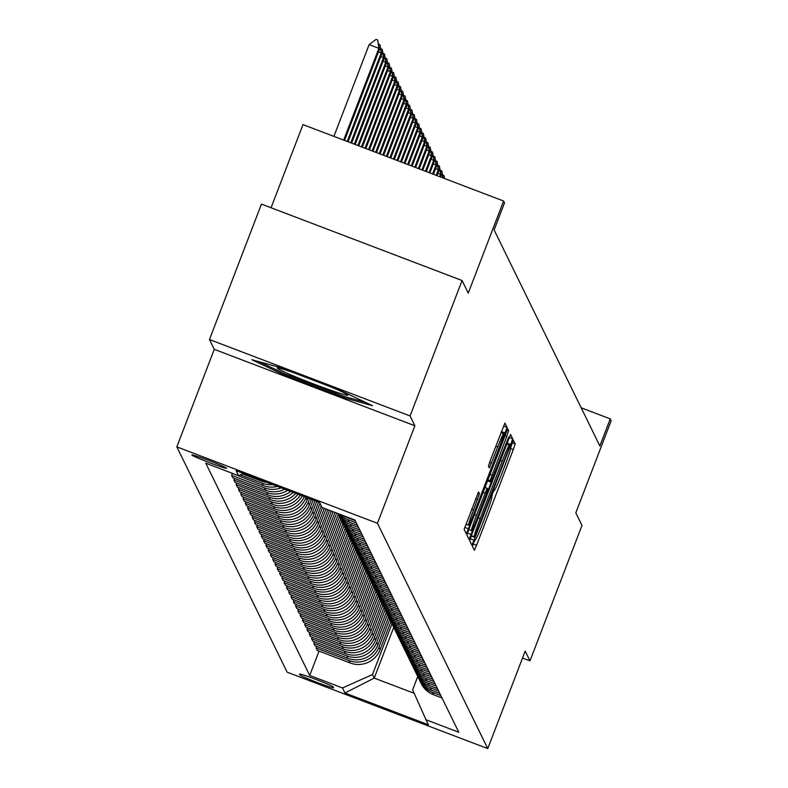 <?xml version="1.0" encoding="UTF-8"?>
<svg xmlns="http://www.w3.org/2000/svg" width="788" height="788" viewBox="0 0 788 788"><rect width="100%" height="100%" fill="white"/><g stroke="black" fill="none" stroke-linecap="round" stroke-linejoin="round"><path stroke-width="1.18" d="M473.736 542.38L472.436 546.36L474.337 550.26L476.563 545.306L513.303 449.584L515.165 443.9L513.254 439.999L510.644 447.958A18.252 0.955 110.9 0 1 504.684 466.141L501.631 474.12A18.252 0.955 110.9 0 1 494.559 489.998A18.252 0.955 110.9 0 1 494.519 489.969L492.717 492.924L491.663 497.405A18.252 0.955 110.9 0 1 485.704 515.598L482.64 523.577A18.252 0.955 110.9 0 1 475.568 539.455A18.252 0.955 110.9 0 0 475.568 539.455L473.736 542.38M191.848 455.011A18.597 0.906 -159 0 0 209.332 462.645A18.597 0.906 -159 0 0 226.56 468.289A18.597 0.906 -159 0 0 226.55 468.23A18.597 0.906 -159 0 0 209.066 460.606A18.597 0.906 -159 0 0 191.839 454.962A18.597 0.906 -159 0 0 191.848 455.011M478.533 491.929L464.142 529.428L466.269 533.762L468.476 528.797L507.078 427.391L504.95 423.058L490.294 460.458L488.432 466.141L489.348 468.003L497.73 446.954A15.258 0.798 110.9 0 1 503.64 433.676A15.258 0.798 110.9 0 1 498.696 448.914L474.504 511.934A15.258 0.798 110.9 0 1 468.594 525.202A15.258 0.798 110.9 0 1 473.539 509.974L479.439 493.781L478.533 491.929M522.523 658.039L529.989 660.876L581.987 525.438L575.811 512.84L611.173 420.733L610.257 418.871L599.855 445.959L494.115 229.978L504.517 202.89L503.601 201.019L302.986 124.602L271.062 207.756M410.085 415.966L209.47 339.539L214.267 349.34L414.882 425.766L410.085 415.966L462.073 280.518L468.249 293.116L503.601 201.019M414.882 425.766L377.452 523.281L487.762 748.6L287.137 672.174L176.827 446.865L377.452 523.281M529.989 660.876L525.192 651.085L487.762 748.6M471.579 535.131L469.717 540.824L471.845 545.158L474.051 540.194L510.801 444.471L512.663 438.788L510.535 434.454L471.579 535.131M469.047 539.445L466.929 535.121L468.791 529.438L507.748 428.751L508.664 430.612L506.802 436.296L490.037 480.808L490.648 482.039L492.855 477.075L508.624 437.173L469.057 539.455M209.47 339.539L261.458 204.102L462.073 280.518M333.6 687.776L333.196 686.959A18.016 0.877 -159 0 0 316.254 679.561A18.016 0.877 -159 0 0 299.568 674.104A18.016 0.877 -159 0 0 299.578 674.154L299.982 674.971A18.016 0.877 -159 0 0 316.914 682.369A18.016 0.877 -159 0 0 333.6 687.825A18.016 0.877 -159 0 0 333.6 687.776M417.748 676.498L412.636 689.825L426.003 719.759L458.803 732.259L354.896 520.011L322.085 507.511L319.623 502.468L236.124 470.663L238.587 475.706L205.786 463.206L309.694 675.454L342.504 687.954L372.507 674.538L391.981 623.8M426.003 719.759L428.465 724.802L344.967 692.997L342.504 687.954M214.267 349.34L176.827 446.865M610.257 418.871L581.17 407.79M393.704 627.386L374.241 678.094L414.183 693.302M372.507 674.538L374.241 678.094L344.967 692.997M243.64 497.11L243.029 498.696L275.839 511.195A23.236 23.177 -26.1 0 0 305.842 497.78L306.03 497.297M243.029 498.696L244.221 501.119L277.021 513.618A23.236 23.177 -26.1 0 0 307.034 500.213L307.881 497.996M245.925 501.769L245.314 503.365L278.125 515.854A23.236 23.177 -26.1 0 0 308.128 502.449L309.586 498.646M245.314 503.365L246.506 505.788L279.307 518.287A23.236 23.177 -26.1 0 0 309.32 504.872L311.437 499.356M248.21 506.438L247.599 508.033L280.41 520.523A23.236 23.177 -26.1 0 0 310.413 507.117L313.141 500.006M247.599 508.033L248.791 510.457L281.592 522.956A23.236 23.177 -26.1 0 0 311.605 509.54L314.993 500.705M250.495 511.107L249.885 512.692L282.695 525.192A23.236 23.177 -26.1 0 0 312.698 511.786L316.697 501.355M249.885 512.692L251.077 515.125L283.877 527.615A23.236 23.177 -26.1 0 0 313.89 514.209L318.549 502.064M252.781 515.776L252.17 517.361L284.98 529.861A23.236 23.177 -26.1 0 0 314.983 516.445L320.026 503.305M252.17 517.361L253.362 519.794L286.162 532.284A23.236 23.177 -26.1 0 0 316.175 518.878L321.218 505.729M255.066 520.444L254.455 522.03L287.265 534.53A23.236 23.177 -26.1 0 0 317.269 521.114L322.44 507.649M254.455 522.03L255.647 524.453L288.447 536.953A23.236 23.177 -26.1 0 0 318.46 523.547L324.292 508.349M257.351 525.104L256.74 526.699L289.551 539.189A23.236 23.177 -26.1 0 0 319.554 525.783L325.996 508.999M256.74 526.699L257.932 529.122L290.733 541.622A23.236 23.177 -26.1 0 0 320.746 528.206L327.847 509.708M259.636 529.772L259.025 531.368L291.836 543.858A23.236 23.177 -26.1 0 0 321.839 530.452L329.551 510.358M259.025 531.368L260.217 533.791L293.018 546.291A23.236 23.177 -26.1 0 0 323.031 532.875L331.403 511.057M261.921 534.441L261.311 536.027L294.111 548.527A23.236 23.177 -26.1 0 0 324.124 535.121L333.107 511.707M261.311 536.027L262.502 538.46L295.303 550.95A23.236 23.177 -26.1 0 0 325.306 537.544L334.959 512.417M264.207 539.11L263.596 540.696L296.396 553.196A23.236 23.177 -26.1 0 0 326.409 539.78L336.663 513.067M263.596 540.696L264.788 543.119L297.588 555.619A23.236 23.177 -26.1 0 0 327.591 542.213L338.318 514.269M266.492 543.769L265.881 545.365L298.682 557.865A23.236 23.177 -26.1 0 0 328.695 544.449L339.431 516.465M265.881 545.365L267.073 547.788L299.873 560.288A23.236 23.177 -26.1 0 0 329.876 546.882L340.603 518.937M268.777 548.438L268.166 550.034L300.967 562.524A23.236 23.177 -26.1 0 0 330.98 549.118L341.716 521.134M268.166 550.034L269.358 552.457L302.159 564.957A23.236 23.177 -26.1 0 0 332.162 551.541L342.888 523.596M271.062 553.107L270.451 554.693L303.252 567.193A23.236 23.177 -26.1 0 0 333.265 553.787L344.001 525.803M270.451 554.693L271.643 557.126L304.444 569.616A23.236 23.177 -26.1 0 0 334.447 556.21L345.174 528.265M273.347 557.776L272.737 559.362L305.537 571.861A23.236 23.177 -26.1 0 0 335.55 558.456L346.287 530.472M272.737 559.362L273.929 561.795L306.729 574.285A23.236 23.177 -26.1 0 0 336.732 560.879L347.459 532.934M275.633 562.445L275.022 564.031L307.822 576.53A23.236 23.177 -26.1 0 0 337.835 563.115L348.572 535.131M275.022 564.031L276.214 566.454L309.014 578.953A23.236 23.177 -26.1 0 0 339.017 565.548L349.744 537.603M277.918 567.104L277.307 568.7L310.108 581.189A23.236 23.177 -26.1 0 0 340.12 567.784L350.857 539.8M277.307 568.7L278.489 571.123L311.299 583.622A23.236 23.177 -26.1 0 0 341.303 570.207L352.029 542.272M280.203 571.773L279.592 573.369L312.393 585.858A23.236 23.177 -26.1 0 0 342.406 572.452L353.142 544.469M279.592 573.369L280.774 575.792L313.585 588.291A23.236 23.177 -26.1 0 0 343.588 574.876L354.314 546.931M282.488 576.442L281.877 578.028L314.678 590.527A23.236 23.177 -26.1 0 0 344.691 577.121L355.427 549.138M281.877 578.028L283.059 580.46L315.87 592.95A23.236 23.177 -26.1 0 0 345.873 579.544L356.6 551.6M284.773 581.111L284.163 582.696L316.963 595.196A23.236 23.177 -26.1 0 0 346.966 581.79L357.713 553.806M284.163 582.696L285.345 585.129L318.155 597.619A23.236 23.177 -26.1 0 0 348.158 584.213L358.885 556.269M287.059 585.779L286.448 587.365L319.248 599.865A23.236 23.177 -26.1 0 0 349.251 586.449L359.998 558.465M286.448 587.365L287.63 589.788L320.44 602.288A23.236 23.177 -26.1 0 0 350.443 588.882L361.17 560.938M289.344 590.439L288.733 592.034L321.534 604.524A23.236 23.177 -26.1 0 0 351.537 591.118L362.283 563.134M288.733 592.034L289.915 594.457L322.725 606.957A23.236 23.177 -26.1 0 0 352.728 593.541L363.455 565.607M291.629 595.107L291.018 596.703L323.819 609.193A23.236 23.177 -26.1 0 0 353.822 595.787L364.568 567.803M291.018 596.703L292.2 599.126L325.011 611.626A23.236 23.177 -26.1 0 0 355.014 598.21L365.74 570.266M293.914 599.776L293.303 601.362L326.104 613.862A23.236 23.177 -26.1 0 0 356.107 600.456L366.853 572.472M293.303 601.362L294.485 603.795L327.296 616.285A23.236 23.177 -26.1 0 0 357.299 602.879L368.026 574.935M296.199 604.445L295.589 606.031L328.389 618.531A23.236 23.177 -26.1 0 0 358.392 605.115L369.139 577.141M295.589 606.031L296.771 608.464L329.581 620.954A23.236 23.177 -26.1 0 0 359.584 607.548L370.311 579.604M298.475 609.114L297.874 610.7L330.674 623.2A23.236 23.177 -26.1 0 0 360.677 609.784L371.424 581.8M297.874 610.7L299.056 613.123L331.856 625.623A23.236 23.177 -26.1 0 0 361.869 612.217L372.596 584.272M300.76 613.773L300.149 615.369L332.96 627.859A23.236 23.177 -26.1 0 0 362.963 614.453L373.709 586.469M300.149 615.369L301.341 617.792L334.142 630.292A23.236 23.177 -26.1 0 0 364.154 616.876L374.881 588.931M303.045 618.442L302.434 620.038L335.245 632.528A23.236 23.177 -26.1 0 0 365.248 619.122L375.994 591.138M302.434 620.038L303.626 622.461L336.427 634.961A23.236 23.177 -26.1 0 0 366.44 621.545L377.166 593.6M305.33 623.111L304.72 624.697L337.53 637.197A23.236 23.177 -26.1 0 0 367.533 623.791L378.279 595.807M304.72 624.697L305.911 627.13L338.712 639.62A23.236 23.177 -26.1 0 0 368.725 626.214L379.452 598.269M307.615 627.78L307.005 629.366L339.815 641.865A23.236 23.177 -26.1 0 0 369.818 628.45L380.565 600.476M307.005 629.366L308.197 631.799L340.997 644.288A23.236 23.177 -26.1 0 0 371.01 630.883L381.737 602.938M309.901 632.449L309.29 634.035L342.1 646.534A23.236 23.177 -26.1 0 0 372.103 633.119L382.85 605.135M309.29 634.035L310.482 636.458L343.282 648.957A23.236 23.177 -26.1 0 0 373.295 635.552L384.022 607.607M312.186 637.108L311.575 638.704L344.386 651.193A23.236 23.177 -26.1 0 0 374.389 637.788L385.135 609.804M311.575 638.704L312.767 641.127L345.568 653.626A23.236 23.177 -26.1 0 0 375.581 640.211L386.307 612.266M314.471 641.777L313.86 643.372L346.671 655.862A23.236 23.177 -26.1 0 0 376.674 642.456L387.42 614.473M313.86 643.372L315.052 645.796L347.853 658.295A23.236 23.177 -26.1 0 0 377.866 644.88L388.592 616.935M316.756 646.446L316.146 648.031L348.956 660.531A23.236 23.177 -26.1 0 0 378.959 647.125L389.696 619.141M316.146 648.031L317.337 650.464L350.138 662.954A23.236 23.177 -26.1 0 0 380.151 649.548L390.878 621.604M319.041 651.115L309.694 675.454M241.355 492.441L240.744 494.027L241.936 496.46L274.736 508.95A23.236 23.177 -26.1 0 0 304.296 496.637M239.069 487.772L238.468 489.358L239.65 491.791L272.451 504.281A23.236 23.177 -26.1 0 0 300.317 495.12M236.794 483.103L236.183 484.699L237.365 487.122L270.176 499.622A23.236 23.177 -26.1 0 0 295.786 493.396M234.509 478.434L233.898 480.03L235.08 482.453L267.89 494.953A23.236 23.177 -26.1 0 0 290.634 491.426M232.224 473.775L231.613 475.361L232.795 477.784L265.605 490.284A23.236 23.177 -26.1 0 0 284.665 489.151M230.214 472.514L263.32 485.615A23.236 23.177 -26.1 0 0 277.415 486.393M419.383 679.749A23.236 23.177 -26.1 0 0 419.896 680.891L421.087 683.314A23.236 23.177 -26.1 0 0 433.636 694.77L442.009 697.951M419.896 680.891A23.236 23.177 -26.1 0 0 432.454 692.337L440.827 695.528M417.098 675.089A23.236 23.177 -26.1 0 0 417.61 676.222L418.802 678.645A23.236 23.177 -26.1 0 0 431.351 690.101L439.724 693.292M417.61 676.222A23.236 23.177 -26.1 0 0 430.169 687.668L438.542 690.859M414.813 670.421A23.236 23.177 -26.1 0 0 415.325 671.553L416.517 673.976A23.236 23.177 -26.1 0 0 429.066 685.432L437.439 688.623M415.325 671.553A23.236 23.177 -26.1 0 0 427.884 683.009L436.256 686.19M412.528 665.752A23.236 23.177 -26.1 0 0 413.04 666.884L414.232 669.317A23.236 23.177 -26.1 0 0 426.781 680.763L435.153 683.954M413.04 666.884A23.236 23.177 -26.1 0 0 425.599 678.34L433.971 681.531M410.243 661.083A23.236 23.177 -26.1 0 0 410.755 662.215L411.947 664.648A23.236 23.177 -26.1 0 0 424.505 676.094L432.868 679.286M410.755 662.215A23.236 23.177 -26.1 0 0 423.314 673.671L431.686 676.862M407.957 656.414A23.236 23.177 -26.1 0 0 408.47 657.556L409.661 659.98A23.236 23.177 -26.1 0 0 422.22 671.435L430.593 674.617M408.47 657.556A23.236 23.177 -26.1 0 0 421.028 669.002L429.401 672.194M405.672 651.755A23.236 23.177 -26.1 0 0 406.184 652.888L407.376 655.311A23.236 23.177 -26.1 0 0 419.935 666.766L428.308 669.958M406.184 652.888A23.236 23.177 -26.1 0 0 418.743 664.333L427.116 667.525M403.387 647.086A23.236 23.177 -26.1 0 0 403.899 648.219L405.091 650.642A23.236 23.177 -26.1 0 0 417.65 662.097L426.022 665.289M403.899 648.219A23.236 23.177 -26.1 0 0 416.458 659.674L424.831 662.856M401.102 642.417A23.236 23.177 -26.1 0 0 401.614 643.55L402.806 645.983A23.236 23.177 -26.1 0 0 415.365 657.428L423.737 660.62M401.614 643.55A23.236 23.177 -26.1 0 0 414.173 655.005L422.545 658.197M398.817 637.748A23.236 23.177 -26.1 0 0 399.339 638.881L400.521 641.314A23.236 23.177 -26.1 0 0 413.079 652.76L421.452 655.951M399.339 638.881A23.236 23.177 -26.1 0 0 411.888 650.336L420.26 653.528M396.531 633.079A23.236 23.177 -26.1 0 0 397.054 634.222L398.236 636.645A23.236 23.177 -26.1 0 0 410.794 648.1L419.167 651.282M397.054 634.222A23.236 23.177 -26.1 0 0 409.602 645.668L417.975 648.859M394.246 628.42A23.236 23.177 -26.1 0 0 394.768 629.553L395.95 631.976A23.236 23.177 -26.1 0 0 408.509 643.432L416.882 646.623M394.768 629.553A23.236 23.177 -26.1 0 0 407.317 640.999L415.69 644.19M391.961 623.751A23.236 23.177 -26.1 0 0 392.483 624.884L393.665 627.307A23.236 23.177 -26.1 0 0 406.224 638.763L414.596 641.954M392.483 624.884A23.236 23.177 -26.1 0 0 405.032 636.34L413.404 639.521M389.676 619.082A23.236 23.177 -26.1 0 0 390.198 620.215L391.38 622.648A23.236 23.177 -26.1 0 0 403.939 634.094L412.311 637.285M390.198 620.215A23.236 23.177 -26.1 0 0 402.747 631.671L411.119 634.862M387.391 614.413A23.236 23.177 -26.1 0 0 387.913 615.546L389.095 617.979A23.236 23.177 -26.1 0 0 401.653 629.425L410.026 632.616M387.913 615.546A23.236 23.177 -26.1 0 0 400.462 627.002L408.834 630.193M385.105 609.745A23.236 23.177 -26.1 0 0 385.627 610.887L386.809 613.31A23.236 23.177 -26.1 0 0 399.368 624.766L407.741 627.947M385.627 610.887A23.236 23.177 -26.1 0 0 398.176 622.333L406.549 625.524M382.82 605.085A23.236 23.177 -26.1 0 0 383.342 606.218L384.524 608.641A23.236 23.177 -26.1 0 0 397.083 620.097L405.456 623.288M383.342 606.218A23.236 23.177 -26.1 0 0 395.891 617.664L404.264 620.855M380.535 600.417A23.236 23.177 -26.1 0 0 381.057 601.549L382.239 603.972A23.236 23.177 -26.1 0 0 394.798 615.428L403.17 618.619M381.057 601.549A23.236 23.177 -26.1 0 0 393.606 613.005L401.978 616.186M378.25 595.748A23.236 23.177 -26.1 0 0 378.772 596.88L379.954 599.313A23.236 23.177 -26.1 0 0 392.513 610.759L400.885 613.95M378.772 596.88A23.236 23.177 -26.1 0 0 391.321 608.336L399.693 611.527M375.965 591.079A23.236 23.177 -26.1 0 0 376.487 592.212L377.679 594.644A23.236 23.177 -26.1 0 0 390.227 606.09L398.6 609.282M376.487 592.212A23.236 23.177 -26.1 0 0 389.036 603.667L397.408 606.859M373.679 586.41A23.236 23.177 -26.1 0 0 374.201 587.553L375.393 589.976A23.236 23.177 -26.1 0 0 387.942 601.431L396.315 604.613M374.201 587.553A23.236 23.177 -26.1 0 0 386.75 598.998L395.123 602.19M371.394 581.751A23.236 23.177 -26.1 0 0 371.916 582.884L373.108 585.307A23.236 23.177 -26.1 0 0 385.657 596.762L394.03 599.954M371.916 582.884A23.236 23.177 -26.1 0 0 384.475 594.339L392.848 597.521M369.109 577.082A23.236 23.177 -26.1 0 0 369.631 578.215L370.823 580.638A23.236 23.177 -26.1 0 0 383.372 592.093L391.744 595.285M369.631 578.215A23.236 23.177 -26.1 0 0 382.19 589.67L390.562 592.862M366.824 572.413A23.236 23.177 -26.1 0 0 367.346 573.546L368.538 575.979A23.236 23.177 -26.1 0 0 381.087 587.424L389.459 590.616M367.346 573.546A23.236 23.177 -26.1 0 0 379.905 585.001L388.277 588.193M364.539 567.744A23.236 23.177 -26.1 0 0 365.061 568.887L366.253 571.31A23.236 23.177 -26.1 0 0 378.801 582.765L387.174 585.947M365.061 568.887A23.236 23.177 -26.1 0 0 377.619 580.332L385.992 583.524M362.263 563.085A23.236 23.177 -26.1 0 0 362.776 564.218L363.967 566.641A23.236 23.177 -26.1 0 0 376.516 578.096L384.889 581.288M362.776 564.218A23.236 23.177 -26.1 0 0 375.334 575.664L383.707 578.855M359.978 558.416A23.236 23.177 -26.1 0 0 360.49 559.549L361.682 561.972A23.236 23.177 -26.1 0 0 374.231 573.428L382.604 576.619M360.49 559.549A23.236 23.177 -26.1 0 0 373.049 571.005L381.422 574.186M357.693 553.747A23.236 23.177 -26.1 0 0 358.205 554.88L359.397 557.313A23.236 23.177 -26.1 0 0 371.946 568.759L380.318 571.95M358.205 554.88A23.236 23.177 -26.1 0 0 370.764 566.336L379.136 569.527M355.408 549.078A23.236 23.177 -26.1 0 0 355.92 550.211L357.112 552.644A23.236 23.177 -26.1 0 0 369.661 564.09L378.033 567.281M355.92 550.211A23.236 23.177 -26.1 0 0 368.479 561.667L376.851 564.858M353.123 544.41A23.236 23.177 -26.1 0 0 353.635 545.552L354.827 547.975A23.236 23.177 -26.1 0 0 367.375 559.431L375.748 562.612M353.635 545.552A23.236 23.177 -26.1 0 0 366.193 556.998L374.566 560.189M350.837 539.75A23.236 23.177 -26.1 0 0 351.349 540.883L352.541 543.306A23.236 23.177 -26.1 0 0 365.09 554.762L373.463 557.953M351.349 540.883A23.236 23.177 -26.1 0 0 363.908 552.329L372.281 555.52M348.552 535.082A23.236 23.177 -26.1 0 0 349.064 536.214L350.256 538.637A23.236 23.177 -26.1 0 0 362.815 550.093L371.187 553.284M349.064 536.214A23.236 23.177 -26.1 0 0 361.623 547.67L369.996 550.851M346.267 530.413A23.236 23.177 -26.1 0 0 346.779 531.545L347.971 533.978A23.236 23.177 -26.1 0 0 360.53 545.424L368.902 548.615M346.779 531.545A23.236 23.177 -26.1 0 0 359.338 543.001L367.71 546.192M343.982 525.744A23.236 23.177 -26.1 0 0 344.494 526.876L345.686 529.309A23.236 23.177 -26.1 0 0 358.244 540.755L366.617 543.947M344.494 526.876A23.236 23.177 -26.1 0 0 357.053 538.332L365.425 541.523M341.696 521.075A23.236 23.177 -26.1 0 0 342.209 522.217L343.401 524.641A23.236 23.177 -26.1 0 0 355.959 536.096L364.332 539.278M240.744 494.027L273.554 506.526A23.236 23.177 -26.1 0 0 302.287 495.869M342.209 522.217A23.236 23.177 -26.1 0 0 354.767 533.663L363.14 536.855M339.411 516.416A23.236 23.177 -26.1 0 0 339.933 517.549L341.115 519.972A23.236 23.177 -26.1 0 0 353.674 531.427L362.047 534.619M238.468 489.358L271.269 501.858A23.236 23.177 -26.1 0 0 298.031 494.243M339.933 517.549A23.236 23.177 -26.1 0 0 352.482 528.994L360.855 532.186M358.57 527.517L350.197 524.335A23.236 23.177 -26.1 0 1 337.993 513.569L338.83 515.303A23.236 23.177 -26.1 0 0 351.389 526.758L359.761 529.95M236.183 484.699L268.984 497.189A23.236 23.177 -26.1 0 0 293.195 492.401M338.357 513.707A23.236 23.177 -26.1 0 0 349.104 522.089L357.476 525.281M233.898 480.03L266.699 492.52A23.236 23.177 -26.1 0 0 287.65 490.294M339.549 514.16A23.236 23.177 -26.1 0 0 347.912 519.666L356.284 522.858M342.681 515.352A23.236 23.177 -26.1 0 0 346.819 517.42L355.191 520.612M231.613 475.361L264.413 487.861A23.236 23.177 -26.1 0 0 281.109 487.802M240.379 474.908L262.128 483.192A23.236 23.177 -26.1 0 0 272.697 484.6M242.576 473.923L261.035 480.946A23.236 23.177 -26.1 0 0 266.748 482.335M243.541 473.489L238.587 475.706M280.223 367.592L251.776 359.683L283.749 374.793L344.169 397.812L372.616 405.712L340.643 390.602L280.223 367.592M344.651 396.551L344.169 397.812M284.222 373.571L283.749 374.793M474.494 537.298L508.299 449.81L509.344 445.299A18.252 0.955 110.9 0 0 509.314 445.259A18.252 0.955 110.9 0 0 502.242 461.138L480.197 518.573A18.252 0.955 110.9 0 0 474.238 536.766L471.234 536.057L474.504 537.308M476.435 515.401A15.258 0.798 110.9 0 0 471.48 530.639A15.258 0.798 110.9 0 0 477.39 517.361L485.92 495.159L487.782 489.476L487.181 488.245L476.435 515.401L474.465 514.653M390.405 622.835A44.443 44.335 -26.1 0 0 391.144 622.165M388.12 618.166A44.443 44.335 -26.1 0 0 388.868 617.496M385.834 613.497A44.443 44.335 -26.1 0 0 386.583 612.828M383.549 608.828A44.443 44.335 -26.1 0 0 384.298 608.169M381.264 604.169A44.443 44.335 -26.1 0 0 382.013 603.5M293.343 372.586A37.765 1.842 -159 0 0 277.534 367.986A37.765 1.842 -159 0 0 277.366 368.193A37.765 1.842 -159 0 0 313.801 384.042A37.765 1.842 -159 0 0 347.853 395.044A37.765 1.842 -159 0 0 347.804 394.955A37.765 1.842 -159 0 0 329.847 386.494M365.465 402.333L343.588 396.256L285.049 373.955L259.242 361.761M378.979 599.501A44.443 44.335 -26.1 0 0 379.727 598.831M376.694 594.832A44.443 44.335 -26.1 0 0 377.442 594.162M374.408 590.163A44.443 44.335 -26.1 0 0 375.157 589.493M372.123 585.494A44.443 44.335 -26.1 0 0 372.872 584.834M369.838 580.835A44.443 44.335 -26.1 0 0 370.587 580.165M367.553 576.166A44.443 44.335 -26.1 0 0 368.301 575.496M365.268 571.497A44.443 44.335 -26.1 0 0 366.016 570.827M362.982 566.828A44.443 44.335 -26.1 0 0 363.731 566.158M360.697 562.159A44.443 44.335 -26.1 0 0 361.446 561.499M358.412 557.5A44.443 44.335 -26.1 0 0 359.161 556.83M356.127 552.831A44.443 44.335 -26.1 0 0 356.875 552.161M353.842 548.162A44.443 44.335 -26.1 0 0 354.59 547.493M442.521 174.818L443.93 175.36L444.649 178.561M444.383 178.462L443.93 175.36M351.556 543.493A44.443 44.335 -26.1 0 0 352.305 542.834M440.236 170.159L441.91 171.252L443.043 177.95M442.689 177.812L441.644 170.691M349.271 538.825A44.443 44.335 -26.1 0 0 350.02 538.165M440.541 176.995L441.132 175.458L440.581 174.335L439.684 176.67M437.951 165.49L439.359 166.022L440.581 174.335L437.882 173.311M439.359 166.022L441.132 175.458M346.986 534.165A44.443 44.335 -26.1 0 0 347.735 533.496M436.985 175.645L438.847 170.789L438.295 169.666L436.128 175.32M435.666 160.821L437.074 161.353L438.295 169.666L435.597 168.642M437.074 161.353L438.847 170.789M344.701 529.497A44.443 44.335 -26.1 0 0 345.449 528.827M433.43 174.286L436.562 166.12L436.01 165.007L432.573 173.961M433.38 156.152L434.789 156.694L436.01 165.007L433.311 163.973M434.789 156.694L436.562 166.12M342.425 524.828A44.443 44.335 -26.1 0 0 343.164 524.158M429.874 172.936L434.277 161.451L433.725 160.338L429.017 172.611M431.095 151.483L432.504 152.025L433.725 160.338L431.026 159.304M432.504 152.025L434.277 161.451M340.14 520.159A44.443 44.335 -26.1 0 0 340.879 519.499M426.318 171.577L431.991 156.792L431.44 155.669L425.461 171.252M428.81 146.824L430.218 147.356L431.44 155.669L428.741 154.635M430.218 147.356L431.991 156.792M337.855 515.49A44.443 44.335 -26.1 0 0 338.594 514.83M422.762 170.228L429.706 152.123L429.155 151.001L421.905 169.903M426.525 142.155L427.933 142.687L429.155 151.001L426.456 149.976M427.933 142.687L429.706 152.123M419.206 168.868L427.421 147.454L426.869 146.332L418.349 168.543M424.239 137.486L425.648 138.028L426.869 146.332L424.171 145.307M425.648 138.028L427.421 147.454M415.64 167.519L425.136 142.786L424.584 141.673L414.793 167.194M421.954 132.817L423.363 133.359L424.584 141.673L421.885 140.638M423.363 133.359L425.136 142.786M412.085 166.16L422.851 138.127L422.299 137.004L411.238 165.835M419.669 128.158L421.078 128.69L422.299 137.004L419.6 135.969M421.078 128.69L422.851 138.127M408.529 164.8L420.565 133.458L420.014 132.335L407.682 164.475M417.384 123.489L418.792 124.021L420.014 132.335L417.315 131.3M418.792 124.021L420.565 133.458M404.973 163.451L418.28 128.789L417.729 127.666L404.126 163.126M415.099 118.821L416.507 119.352L417.729 127.666L415.03 126.641M416.507 119.352L418.28 128.789M401.417 162.092L415.995 124.12L415.453 122.997L400.57 161.767M412.814 114.152L414.222 114.693L415.453 122.997L412.745 121.973M414.222 114.693L415.995 124.12M397.861 160.742L413.71 119.451L413.168 118.338L397.014 160.417M410.528 109.483L411.937 110.025L413.168 118.338L410.459 117.304M411.937 110.025L413.71 119.451M394.305 159.383L411.425 114.792L410.883 113.669L393.458 159.058M408.243 104.824L409.652 105.356L410.883 113.669L408.174 112.635M409.652 105.356L411.425 114.792M390.75 158.033L409.139 110.123L408.598 109L389.902 157.708M405.958 100.155L407.366 100.687L408.598 109L405.889 107.976M407.366 100.687L409.139 110.123M387.194 156.674L406.854 105.454L406.312 104.331L386.337 156.349M403.673 95.486L405.081 96.018L406.312 104.331L403.604 103.307M405.081 96.018L406.854 105.454M383.638 155.325L404.569 100.785L404.027 99.662L382.781 155M401.387 90.817L402.796 91.359L404.027 99.662L401.319 98.638M402.796 91.359L404.569 100.785M380.082 153.965L402.284 96.116L401.742 95.003L379.225 153.64M399.102 86.148L400.511 86.69L401.742 95.003L399.033 93.969M400.511 86.69L402.284 96.116M376.526 152.616L399.999 91.457L399.457 90.334L375.669 152.291M396.827 81.489L398.226 82.021L399.457 90.334L396.748 89.3M398.226 82.021L399.999 91.457M372.97 151.257L397.723 86.788L397.172 85.665L372.113 150.932M394.542 76.82L395.94 77.352L397.172 85.665L394.463 84.641M395.94 77.352L397.723 86.788M369.414 149.907L395.438 82.119L394.886 80.997L368.557 149.582M392.257 72.151L393.655 72.683L394.886 80.997L392.178 79.972M393.655 72.683L395.438 82.119M365.859 148.548L393.153 77.451L392.601 76.338L365.002 148.223M389.971 67.482L391.37 68.024L392.601 76.338L389.902 75.303M391.37 68.024L393.153 77.451M362.303 147.198L390.868 72.782L390.316 71.669L361.446 146.873M387.686 62.813L389.085 63.355L390.316 71.669L387.617 70.634M389.085 63.355L390.868 72.782M358.747 145.839L388.582 68.123L388.031 67L357.89 145.514M385.401 58.154L386.809 58.686L388.031 67L385.332 65.965M386.809 58.686L388.582 68.123M355.191 144.48L386.297 63.454L385.746 62.331L354.334 144.155M383.116 53.485L384.524 54.017L385.746 62.331L383.047 61.306M384.524 54.017L386.297 63.454M351.635 143.13L384.012 58.785L383.461 57.662L350.778 142.805M380.831 48.817L382.239 49.349L383.461 57.662L380.762 56.637M382.239 49.349L384.012 58.785M348.079 141.771L381.727 54.116L381.175 53.003L347.222 141.446M378.545 44.148L379.954 44.689L381.175 53.003L378.476 51.969M379.954 44.689L381.727 54.116M344.523 140.422L379.442 49.447L378.89 48.334L343.666 140.097M369.129 44.611L376.043 39.4L377.669 40.021L378.89 48.334L369.129 44.611L333.905 136.373M377.669 40.021L379.442 49.447M305.842 497.78L307.034 500.213M308.128 502.449L309.32 504.872M310.413 507.117L311.605 509.54M312.698 511.786L313.89 514.209M314.983 516.445L316.175 518.878M317.269 521.114L318.46 523.547M319.554 525.783L320.746 528.206M321.839 530.452L323.031 532.875M324.124 535.121L325.306 537.544M326.409 539.78L327.591 542.213M328.695 544.449L329.876 546.882M330.98 549.118L332.162 551.541M333.265 553.787L334.447 556.21M335.55 558.456L336.732 560.879M337.835 563.115L339.017 565.548M340.12 567.784L341.303 570.207M342.406 572.452L343.588 574.876M344.691 577.121L345.873 579.544M346.966 581.79L348.158 584.213M349.251 586.449L350.443 588.882M351.537 591.118L352.728 593.541M353.822 595.787L355.014 598.21M356.107 600.456L357.299 602.879M358.392 605.115L359.584 607.548M360.677 609.784L361.869 612.217M362.963 614.453L364.154 616.876M365.248 619.122L366.44 621.545M367.533 623.791L368.725 626.214M369.818 628.45L371.01 630.883M372.103 633.119L373.295 635.552M374.389 637.788L375.581 640.211M376.674 642.456L377.866 644.88M378.959 647.125L380.151 649.548M432.454 692.337L433.636 694.77M348.956 660.531L350.138 662.954M346.671 655.862L347.853 658.295M430.169 687.668L431.351 690.101M344.386 651.193L345.568 653.626M427.884 683.009L429.066 685.432M342.1 646.534L343.282 648.957M425.599 678.34L426.781 680.763M339.815 641.865L340.997 644.288M423.314 673.671L424.505 676.094M337.53 637.197L338.712 639.62M421.028 669.002L422.22 671.435M335.245 632.528L336.427 634.961M418.743 664.333L419.935 666.766M332.96 627.859L334.142 630.292M416.458 659.674L417.65 662.097M330.674 623.2L331.856 625.623M414.173 655.005L415.365 657.428M328.389 618.531L329.581 620.954M411.888 650.336L413.079 652.76M326.104 613.862L327.296 616.285M409.602 645.668L410.794 648.1M323.819 609.193L325.011 611.626M407.317 640.999L408.509 643.432M321.534 604.524L322.725 606.957M405.032 636.34L406.224 638.763M319.248 599.865L320.44 602.288M402.747 631.671L403.939 634.094M316.963 595.196L318.155 597.619M400.462 627.002L401.653 629.425M314.678 590.527L315.87 592.95M398.176 622.333L399.368 624.766M312.393 585.858L313.585 588.291M395.891 617.664L397.083 620.097M310.108 581.189L311.299 583.622M393.606 613.005L394.798 615.428M307.822 576.53L309.014 578.953M391.321 608.336L392.513 610.759M305.537 571.861L306.729 574.285M389.036 603.667L390.227 606.09M303.252 567.193L304.444 569.616M386.75 598.998L387.942 601.431M300.967 562.524L302.159 564.957M384.475 594.339L385.657 596.762M298.682 557.865L299.873 560.288M382.19 589.67L383.372 592.093M296.396 553.196L297.588 555.619M379.905 585.001L381.087 587.424M294.111 548.527L295.303 550.95M377.619 580.332L378.801 582.765M291.836 543.858L293.018 546.291M375.334 575.664L376.516 578.096M289.551 539.189L290.733 541.622M373.049 571.005L374.231 573.428M287.265 534.53L288.447 536.953M370.764 566.336L371.946 568.759M284.98 529.861L286.162 532.284M368.479 561.667L369.661 564.09M282.695 525.192L283.877 527.615M366.193 556.998L367.375 559.431M280.41 520.523L281.592 522.956M363.908 552.329L365.09 554.762M278.125 515.854L279.307 518.287M361.623 547.67L362.815 550.093M275.839 511.195L277.021 513.618M359.338 543.001L360.53 545.424M273.554 506.526L274.736 508.95M357.053 538.332L358.244 540.755M271.269 501.858L272.451 504.281M354.767 533.663L355.959 536.096M268.984 497.189L270.176 499.622M352.482 528.994L353.674 531.427M266.699 492.52L267.89 494.953M350.197 524.335L351.389 526.758M264.413 487.861L265.605 490.284M347.912 519.666L349.104 522.089M262.128 483.192L263.32 485.615M346.523 516.82L346.819 517.42M260.552 479.971L261.035 480.946M300.307 674.124L299.982 674.971M475.056 539.238L475.538 539.425L475.046 539.258M512.003 442.698L515.165 443.9M510.624 448.559L513.303 449.584M473.135 544.006L476.563 545.306M509.107 437.429L512.663 438.788M506.95 443.004L510.801 444.471M470.269 538.756L474.051 540.194M509.314 445.259L506.497 444.186L509.255 445.259M500.272 460.389L502.242 461.138M478.227 517.824L480.197 518.573M471.372 535.673L474.238 536.766M507.058 430.002L508.664 430.612M504.832 435.547L506.802 436.296M489.929 474.366L491.899 475.115M487.792 479.951L490.037 480.808M487.457 480.818L490.638 482.029M467.481 533.052L471.263 534.491M487.161 488.235L484.935 487.388L487.151 488.235M482.985 492.451L484.955 493.199M477.833 493.17L479.439 493.781M475.607 498.715L477.577 499.464M471.569 509.215L473.539 509.974M495.76 446.205L497.73 446.954M489.604 462.3L491.554 463.039M503.532 426.032L507.078 427.391M501.365 431.607L505.216 433.075M464.693 527.359L468.476 528.797M487.447 480.828L490.648 482.039M468.732 529.595L471.48 530.639M465.836 524.158L468.594 525.202M500.961 432.651L503.64 433.676"/></g></svg>

